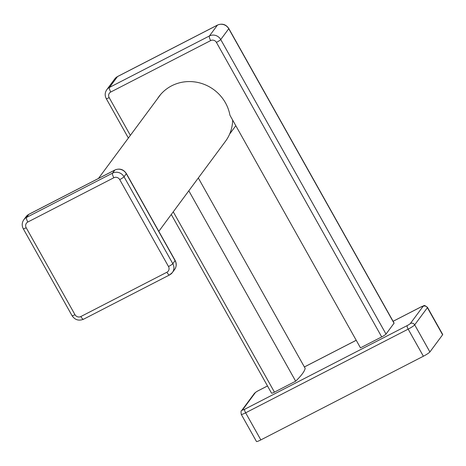 <?xml version="1.0" encoding="UTF-8"?>
<svg xmlns="http://www.w3.org/2000/svg" width="466" height="466" viewBox="0 0 466 466"><rect width="100%" height="100%" fill="white"/><g stroke="black" fill="none" stroke-linecap="round" stroke-linejoin="round"><path stroke-width="0.7" d="M188.823 190.792L295.677 381.2L274.445 392.133A4.171 0.53 150.7 0 1 271.55 393.176L171.278 214.488M157.345 98.92A40.088 38.264 36.5 0 1 158.912 96.631A40.088 38.264 36.5 0 1 199.652 82.901A40.088 38.264 36.5 0 1 229.948 115.253L360.468 347.846L381.701 336.912A4.171 0.53 -29.3 0 0 386.011 334.075L220.733 39.552L228.748 28.735L394.026 323.253L386.011 334.075M198.318 177.971L305.172 368.379A159.931 20.323 150.7 0 1 295.677 381.2M381.701 336.912L216.422 42.389A4.276 4.083 -143.5 0 0 210.684 40.577A4.171 1.124 -117.2 0 1 209.403 35.969L217.418 25.147A8.446 8.062 36.5 0 1 228.748 28.735A4.171 0.53 150.7 0 0 228.812 28.531L394.09 323.055A4.171 0.53 150.7 0 1 394.026 323.253M429.897 351.941L442.601 334.786L427.392 307.694L414.693 324.849L429.897 351.941A6.308 0.804 150.7 0 1 423.378 356.234L260.844 439.91A6.308 0.804 150.7 0 1 256.463 441.483L241.26 414.39C240.899 411.653 240.992 410.447 241.528 410.762A3.21 3.058 36.5 0 1 242.553 409.894L255.251 392.739A3.099 0.396 150.7 0 1 258.455 390.63L267.507 385.97M393.112 321.307L420.99 306.954A3.099 0.396 150.7 0 1 423.093 306.331A3.21 3.058 -143.5 0 1 427.392 307.694A6.308 0.804 150.7 0 0 427.497 307.385L442.7 334.477A6.308 0.804 150.7 0 1 442.601 334.786M232.668 120.106A39.983 38.16 36.5 0 1 225.462 141.309L158.807 231.334M216.422 42.389A4.171 0.53 -29.3 0 0 220.733 39.552A8.446 8.062 -143.5 0 0 209.403 35.969L109.469 87.422A8.446 8.062 -143.5 0 0 106.784 89.699L114.793 78.876A8.446 8.062 36.5 0 1 117.484 76.599L217.418 25.147A4.171 1.124 62.8 0 1 217.535 25.047L117.595 76.5A4.171 1.124 62.8 0 0 117.484 76.599L109.469 87.422A4.171 1.124 -117.2 0 0 110.751 92.023A4.276 4.083 -143.5 0 0 109.166 97.61A4.171 0.53 150.7 0 1 106.271 98.652C104.687 95.542 104.856 92.559 106.784 89.699M210.684 40.577L110.751 92.023M109.166 97.61L130.358 135.373M173.259 211.814L274.445 392.133M423.093 306.331L410.389 323.486A3.099 0.396 150.7 0 1 407.185 325.594L244.656 409.27A3.099 0.396 150.7 0 1 242.553 409.894M304.385 366.981L356.234 340.291M410.389 323.486A3.21 3.058 -143.5 0 1 414.693 324.849A6.308 0.804 150.7 0 1 408.169 329.142A3.21 0.868 -117.2 0 1 407.185 325.594M423.378 356.234L408.169 329.142L245.64 412.818A3.21 0.868 -117.2 0 1 244.656 409.27M267.496 385.947L258.548 390.555C256.55 391.586 255.112 392.605 254.232 393.607A3.21 3.058 36.5 0 1 255.251 392.739M260.844 439.91L245.64 412.818A6.308 0.804 150.7 0 1 241.26 414.39M117.747 76.465A4.171 1.124 62.8 0 0 117.595 76.5L114.793 78.876M80.857 316.536L166.88 272.249A4.38 4.182 -143.5 0 0 168.506 266.529L119.721 179.602A4.38 4.182 -143.5 0 0 113.844 177.744L27.82 222.032A4.38 4.182 -143.5 0 0 26.195 227.757L74.974 314.678A4.38 4.182 -143.5 0 0 80.857 316.536A4.171 1.124 62.8 0 0 83.501 319.245A4.171 1.124 62.8 0 0 83.618 319.146M74.974 314.678A4.171 0.53 150.7 0 1 72.079 315.721L23.3 228.794C21.692 225.649 21.867 222.631 23.813 219.736L26.073 216.684A8.551 8.161 36.5 0 1 28.799 214.377L114.822 170.084A8.551 8.161 36.5 0 1 126.292 173.713L175.07 260.64A8.551 8.161 36.5 0 1 174.622 269.499C176.573 266.604 176.748 263.581 175.14 260.436A4.171 0.53 150.7 0 1 175.07 260.64L172.81 263.692L124.032 176.765A8.551 8.161 -143.5 0 0 112.562 173.136L26.539 217.424A8.551 8.161 -143.5 0 0 23.813 219.736M168.506 266.529A4.171 0.53 -29.3 0 0 172.81 263.692A8.551 8.161 -143.5 0 1 172.368 272.552L169.525 274.957A4.171 1.124 62.8 0 0 169.641 274.858A8.551 8.161 -143.5 0 0 172.368 272.552L174.622 269.499M166.88 272.249A4.171 1.124 62.8 0 0 169.525 274.957L83.501 319.245C78.789 321.115 74.979 319.944 72.079 315.721M119.721 179.602A4.171 0.53 -29.3 0 0 124.032 176.765L126.292 173.713A4.171 0.53 150.7 0 0 126.362 173.515C123.455 169.292 119.651 168.115 114.933 169.985A4.171 1.124 62.8 0 0 114.822 170.084L112.562 173.136A4.171 1.124 -117.2 0 0 113.844 177.744M27.82 222.032A4.171 1.124 -117.2 0 1 26.539 217.424L28.799 214.377A4.171 1.124 62.8 0 1 28.909 214.273L26.073 216.684M26.195 227.757A4.171 0.53 150.7 0 1 23.3 228.794M29.061 214.238A4.171 1.124 62.8 0 0 28.909 214.273L114.933 169.985M235.796 125.733A39.022 37.239 -143.5 0 0 235.813 125.709L229.645 134.039M427.497 307.385C422.994 303.943 424.666 306.197 421.078 306.878L393.1 321.284M356.216 340.267L304.374 366.958M254.232 393.607L241.528 410.762M228.812 28.531C225.946 24.36 222.189 23.201 217.535 25.047M128.377 138.047L106.271 98.652M175.14 260.436L126.362 173.515M98.437 178.478L160.642 94.47"/></g></svg>
